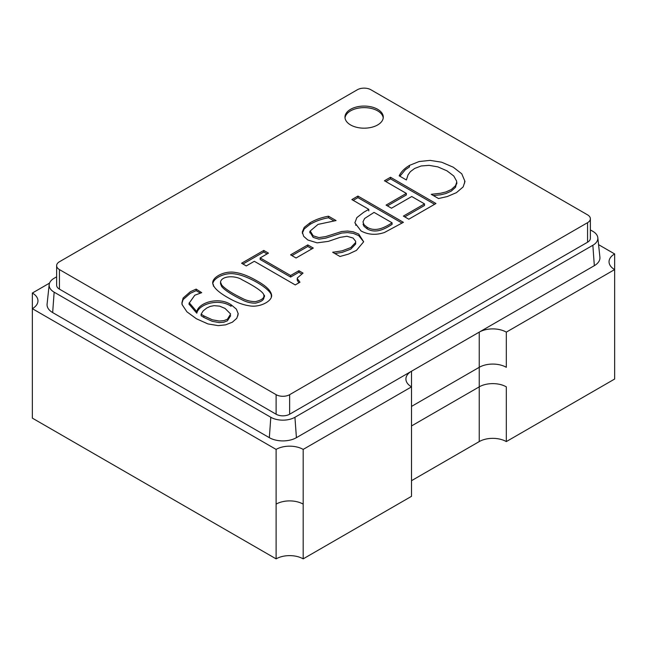 <?xml version="1.0" encoding="UTF-8"?>
<svg xmlns="http://www.w3.org/2000/svg" width="647" height="647" viewBox="0 0 647 647"><rect width="100%" height="100%" fill="white"/><g stroke="black" fill="none" stroke-linecap="round" stroke-linejoin="round"><path stroke-width="0.97" d="M49.544 283.111L32.35 293.034A19.151 11.056 180 0 1 37.963 300.855A19.151 11.056 180 0 1 32.35 308.676L276.107 449.406A19.151 11.056 180 0 1 303.184 449.406L411.524 386.857A19.151 11.056 180 0 1 405.912 379.037A19.151 11.056 180 0 1 411.524 371.216L479.233 332.129L479.233 367.31L411.524 406.405L479.233 367.31L479.233 386.857L411.524 425.944L479.233 386.857A19.151 11.056 180 0 1 506.318 386.857L506.318 441.586L614.65 379.037L614.65 324.309L614.65 379.037M506.318 367.31A19.151 11.056 180 0 0 479.233 367.31A19.151 11.056 180 0 1 506.318 367.31L506.318 332.129L614.65 269.581L614.65 324.309M411.524 371.216L411.524 496.314L303.184 558.862A19.151 11.056 -0 0 0 276.107 558.862L276.107 504.134L276.107 558.862L32.35 418.132L32.35 363.404L32.35 418.132M303.184 449.406L303.184 504.134A19.151 11.056 -0 0 0 276.107 504.134L276.107 449.406M303.184 504.134L303.184 558.862L303.184 504.134A19.151 11.056 -0 0 0 276.107 504.134M479.233 332.129A19.151 11.056 180 0 1 506.318 332.129M411.524 480.681L479.233 441.586A19.151 11.056 180 0 1 506.318 441.586M32.35 293.034L32.35 363.404M614.65 269.581A19.151 11.056 180 0 1 609.037 261.76A19.151 11.056 180 0 1 614.65 253.947L614.65 269.581M614.65 253.947L598.564 244.655M411.524 422.038L411.524 441.586M479.233 441.586L479.233 386.857A19.151 11.056 180 0 1 506.318 386.857M350.585 124.944A19.151 11.056 0 0 0 371.451 127.338A19.151 11.056 0 0 0 383.275 117.123A19.151 11.056 0 0 0 364.124 106.068A19.151 11.056 0 0 0 344.972 117.123A19.151 11.056 0 0 0 350.585 124.944M254.328 261.291L246.281 265.933L241.606 263.232L263.774 250.438L268.448 253.139L260.167 257.918L290.608 275.501L298.89 270.713L303.031 273.107L297.434 277.854L297.248 278.525L299.965 282.205L295.258 284.923L254.328 261.291M313.285 248.068L296.059 258.007L290.584 254.837L307.802 244.898L313.285 248.068M332.704 252.298L342.182 250.818L350.787 247.566L355.615 242.512L355.696 241.347L353.052 238.039L346.946 236.268L340.007 237.384L328.328 241.371L317.127 242.851L307.802 239.98L303.661 236.317L302.286 232.014L304.195 227.404L310.067 222.778C315.566 219.6 321.713 217.4 328.506 216.195L336.068 220.562L318.049 224.388L310.253 230.963L313.164 235.815L318.914 237.586L325.732 236.576L341.762 231.48L347.544 231.036L353.262 231.796L358.713 234.044L363.671 241.76L356.448 250.389L348.434 254.117L339.974 256.495L332.704 252.298M357.937 196.073L403.396 222.317L384.48 232.483C376.012 235.33 368.2 234.821 361.034 230.947L354.871 222.819L356.869 217.602L363.687 212.289L368.782 209.345L351.863 199.575L357.937 196.073L357.937 197.634L402.046 223.102M435.957 203.514L408.791 219.204L403.396 216.09L424.521 203.894L411.743 196.518L391.484 208.213L386.089 205.099L406.348 193.404L384.447 180.764L390.497 177.27L435.957 203.514M406.381 179.971L399.199 175.83C401.059 171.876 404.48 168.398 409.446 165.406L419.127 161.532L430.061 160.383L441.618 162.203L453.296 167.225L461.756 173.8L464.991 181.427L463.155 186.918L456.458 192.644L447.223 196.567L438.52 198.532L431.226 194.318L440.575 193.251L445.912 191.957L451.242 189.571L455.528 185.713L456.669 182.3L456.604 181.071L453.773 176L446.98 170.84L437.833 166.869L429.074 165.349L421.213 165.972L414.662 168.446L410.424 171.617L408.071 174.827L406.381 179.971M289.646 394.67L587.565 222.673A9.576 5.532 0 0 0 590.371 218.759A9.576 5.532 0 0 0 587.565 214.853L370.893 89.755A9.576 5.532 0 0 0 357.354 89.755L59.435 261.76A9.576 5.532 0 0 0 56.629 265.674A9.576 5.532 0 0 0 59.435 269.581L276.107 394.67A9.576 5.532 0 0 0 289.646 394.67L289.646 414.217L587.565 242.213A9.576 5.532 0 0 0 590.371 238.306L590.371 218.759M227.728 297.531C219.317 292.727 214.44 288.416 213.089 284.599C210.178 277.992 224.177 270.244 235.379 272.468C241.598 273.358 248.707 276.115 256.713 280.725C265.982 285.804 270.956 290.632 271.627 295.218C272.33 301.259 259.439 307.956 248.998 305.748C242.73 304.834 235.637 302.092 227.728 297.531M201.718 292.662L194.804 295.21L189.353 302.893L196.801 311.636C198.742 302.351 219.058 296.496 231.092 304.737L236.365 309.12L238.242 313.819L236.778 318.308L232.402 322.174L225.641 324.843L218.193 325.635L207.97 323.929L196.381 318.753L186.91 311.805L182.236 304.802L181.928 302.747L183.125 298.024L190.364 291.716L196.146 289.104L201.718 292.662M590.371 229.911L592.854 231.343A17.057 9.851 0 0 1 597.82 237.7A17.057 9.851 0 0 1 592.854 245.27L294.935 417.275A17.057 9.851 0 0 1 270.81 417.275L54.146 292.177A17.057 9.851 0 0 1 49.18 284.607A17.057 9.851 0 0 1 54.146 278.25L56.629 276.819M49.18 284.607L47.094 304.082A19.151 11.056 0 0 0 52.666 312.582L269.33 437.671A19.151 11.056 0 0 0 296.415 437.671L594.334 265.674A19.151 11.056 0 0 0 599.906 257.166L597.82 237.7M56.629 265.674L56.629 285.214A9.576 5.532 0 0 0 59.435 289.128L276.107 414.217A9.576 5.532 0 0 0 289.646 414.217M399.911 176.235L405.362 169.7L409.446 166.966L409.446 165.406M433.328 195.531L440.575 194.812L445.912 193.526L451.242 191.132L455.528 187.282L456.62 182.786M404.755 216.874L424.521 205.463L424.521 203.894M387.44 205.883L406.348 194.965L406.348 193.404M385.806 181.548L390.497 178.839L390.497 177.27M390.497 178.839L434.606 204.298M368.782 210.914L368.782 209.345M353.213 200.36L357.937 197.634M392.074 222.794L374.055 212.394L364.609 218.5L362.975 221.889L364.018 224.727L367.14 227.251C375.972 232.645 385.766 226.854 392.074 222.794L392.074 224.363C385.766 228.415 375.972 234.206 367.14 228.82L367.14 227.251M363.024 224.129L364.018 226.288L367.14 228.82M333.148 252.556L333.148 252.039M334.831 253.519L342.182 252.379L350.787 249.127L355.615 244.073L355.696 242.908M302.327 233.203L304.195 228.973L310.067 224.347C315.566 221.161 321.713 218.969 328.506 217.756L328.506 216.195M328.506 217.756L333.892 220.87M310.245 232.58L313.164 237.384L318.914 239.155L325.732 238.136L341.762 233.049L347.544 232.597L353.262 233.357L358.713 235.613L363.671 241.808M291.934 255.622L307.802 246.467L307.802 244.898M307.802 246.467L311.927 248.844M242.957 264.016L263.774 251.998L263.774 250.438M263.774 251.998L267.09 253.923M290.608 275.501L290.608 277.062L260.167 259.479L260.167 257.918M290.608 277.062L298.89 272.282L298.89 270.713M298.89 272.282L301.712 273.907M297.248 280.086L298.801 282.876M220.514 283.661L221.678 286.556C225.706 291.32 235.306 296.488 242.439 299.99C246.483 302.133 250.842 303.192 255.516 303.168C261.647 301.712 264.421 299.61 263.839 296.852M221.678 284.987C225.706 289.759 235.306 294.927 242.439 298.421C246.483 300.572 250.842 301.631 255.516 301.607C261.647 300.151 264.421 298.049 263.839 295.291C263.919 291.635 250.729 284.211 242.229 279.868C235.783 275.363 221.589 275.533 220.514 282.092L221.678 284.987M212.839 283.515C213.639 277.789 225.698 272.047 235.379 274.037C247.518 275.533 271.319 288.999 271.546 296.075M189.361 304.527L196.801 313.197L196.801 311.636M196.801 313.197C198.742 303.92 219.058 298.057 231.092 306.298L231.092 304.737M181.953 303.249L183.125 299.593L190.364 293.277L196.146 290.665L196.146 289.104M196.146 290.665L200.206 293.01M203.894 315.898L212.289 319.788L219.171 321.041L223.854 320.645L227.429 319.238L230.623 313.989L225.099 308.465L219.624 306.128L214.052 305.667L210.178 306.419L206.725 308.037L203.207 310.859L201.12 314.159L203.894 315.898L203.894 317.459L212.289 321.349L219.171 322.602L223.854 322.206L227.429 320.799L230.655 315.696M203.894 317.459L201.12 315.728L201.12 314.159M383.226 117.908A19.151 11.056 0 0 0 364.124 107.628A19.151 11.056 0 0 0 345.021 117.908M54.146 292.177L52.666 312.582M270.81 417.275L269.33 437.671M294.935 417.275L296.415 437.671M592.854 245.27L594.334 265.674M587.565 222.673L587.565 242.213M59.435 269.581L59.435 289.128M276.107 394.67L276.107 414.217M310.067 224.347L310.067 222.778M464.595 181.605L464.595 183.174M456.814 182.3L456.814 183.861M355.737 223.781L355.737 225.342M355.64 242.39L355.64 242.924M302.44 231.877L302.44 233.438M309.873 231.327L309.873 232.888M297.232 278.655L297.232 280.224M264.469 296.86L264.469 295.291M220.546 283.661L220.546 282.092M213.397 286.103L213.397 284.534M271.303 296.763L271.303 295.194M237.886 314.24L237.886 315.809M181.985 302.747L181.985 304.316M189.078 302.95L189.078 304.511"/></g></svg>
